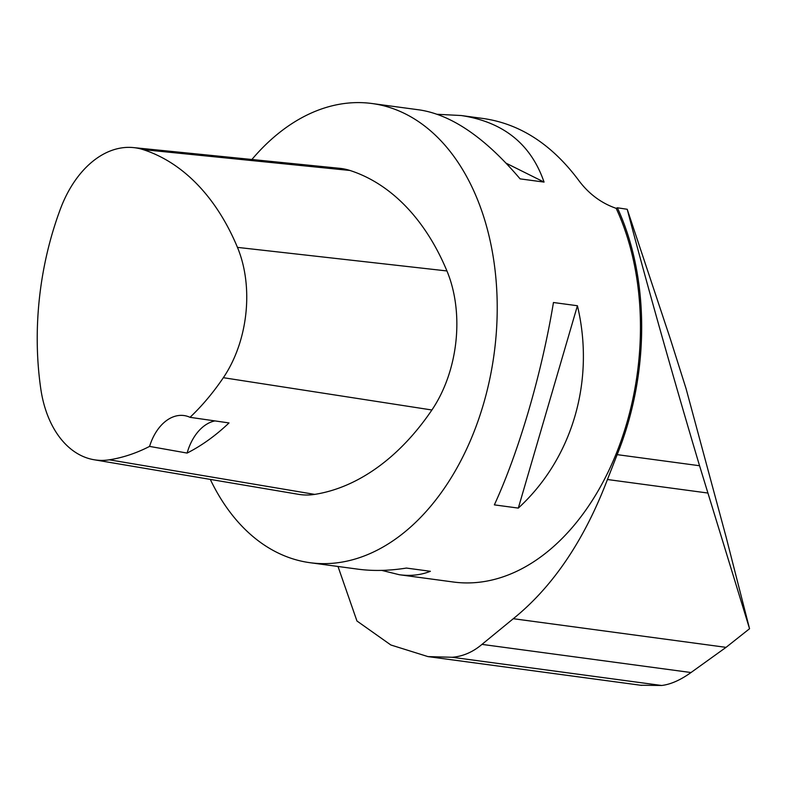 <?xml version="1.0" encoding="UTF-8"?>
<svg xmlns="http://www.w3.org/2000/svg" width="789" height="789" viewBox="0 0 789 789"><rect width="100%" height="100%" fill="white"/><g stroke="black" fill="none" stroke-linecap="round" stroke-linejoin="round"><path stroke-width="1.18" d="M627.225 209.282L617.353 207.773A233.061 155.344 97.7 0 1 617.166 454.642L607.441 479.515C584.195 540.416 552.813 586.819 513.294 618.704L726.048 647.355L749.55 628.725L699.557 465.737C673.757 379.401 644.445 275.509 627.225 209.282L670.354 338.954L686.016 388.444L726.107 537.033L749.55 628.725M513.294 618.704L481.971 644.386C472.848 652.099 462.926 656.389 452.205 657.276L427.954 656.596L390.851 644.988L356.944 620.992L337.998 566.472M617.353 207.773L616.17 208.345C600.981 203.069 588.328 193.532 578.219 179.734C551.639 144.387 520.188 124.001 483.854 118.587L461.141 115.519C503.343 121.891 530.977 144.081 544.055 182.091L520.089 178.866C485.343 137.937 451.91 114.967 419.807 109.957L372.013 103.517A231.68 154.417 97.7 0 1 472.936 189.054A231.68 154.417 97.7 0 1 469.731 442.146A231.68 154.417 97.7 0 1 310.176 562.725A231.68 154.417 97.7 0 1 210.288 479.406M310.176 562.725L357.969 569.165C372.99 571.167 389.145 570.802 406.424 568.07L430.39 571.295C420.912 575.073 410.556 576.226 399.303 574.727L453.409 582.016A231.68 154.417 -82.3 0 0 612.964 461.437A231.68 154.417 -82.3 0 0 616.17 208.345M251.898 159.496A231.68 154.417 97.7 0 1 372.013 103.517M518.314 508.096L494.358 504.871C519.044 451.219 541.777 373.384 553.454 302.512L577.42 305.738C595.241 380.584 572.508 458.419 518.314 508.096L577.42 305.738M399.303 574.727L381.738 570.388M437.372 114.297L461.141 115.519M187.111 453.073L149.575 446.406A252.49 168.294 97.7 0 1 109.326 459.809A104.217 69.462 97.7 0 1 94.098 459.75A104.217 69.462 97.7 0 1 40.781 388.799A252.49 168.294 97.7 0 1 60.437 208.907A104.217 69.462 97.7 0 1 133.449 147.592A104.217 69.462 97.7 0 1 143.085 149.604A252.49 168.294 97.7 0 1 237.459 247.381A104.217 69.462 97.7 0 1 223.356 377.694A252.49 168.294 97.7 0 1 190.011 417.322L229.017 422.934A253.782 169.152 -82.3 0 1 187.111 453.073A46.334 30.879 97.7 0 1 214.963 420.902M133.449 147.592L339.674 168.313A111.2 74.117 97.7 0 1 349.951 170.463A259.473 172.949 97.7 0 1 446.939 270.952A111.2 74.117 97.7 0 1 431.899 409.994A259.473 172.949 97.7 0 1 314.712 494.387A111.2 74.117 97.7 0 1 298.459 494.318L94.098 459.75M149.575 446.406A46.334 30.879 97.7 0 1 183.975 415.547A46.334 30.879 97.7 0 1 190.011 417.322M544.055 182.091L506.144 163.205M640.648 685.246L661.655 685.483C670.65 684.418 680.443 680.098 691.006 672.534L726.048 647.355M143.085 149.604L349.951 170.463M237.459 247.381L446.939 270.952M223.356 377.694L431.899 409.994M109.326 459.809L314.712 494.387M452.205 657.276L661.655 685.483M481.971 644.386L691.006 672.534M607.441 479.515L707.713 493.017M617.166 454.642L699.557 465.737M641.674 685.385L427.855 656.586"/></g></svg>
